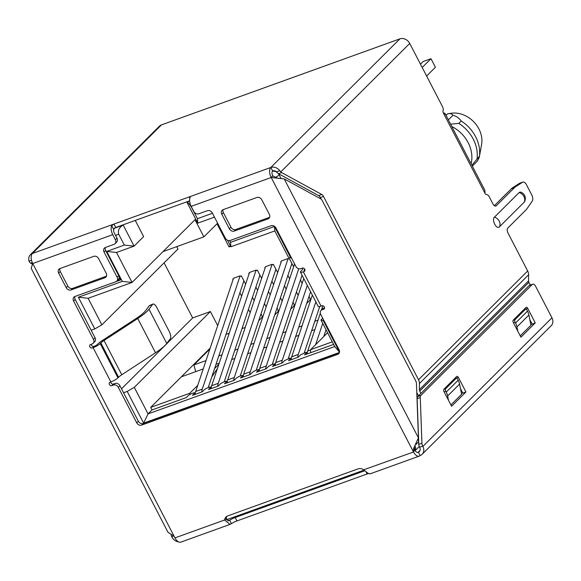 <?xml version="1.0" encoding="UTF-8"?>
<svg xmlns="http://www.w3.org/2000/svg" width="581" height="581" viewBox="0 0 581 581"><rect width="100%" height="100%" fill="white"/><g stroke="black" fill="none" stroke-linecap="round" stroke-linejoin="round"><path stroke-width="0.87" d="M201.716 392.001A13.799 7.35 -109.8 0 1 202.275 389.081L240.12 275.852L240.36 276.324L241.384 275.96L245.625 284.145M243.897 280.812L208.194 387.643M240.12 275.852L233.526 278.234L195.688 391.463A13.799 7.35 70.2 0 0 195.216 393.548M233.315 278.865L232.756 279.069L233.054 279.65M243.221 376.234A13.799 7.35 70.2 0 1 243.693 374.142L281.531 260.913L288.125 258.53L288.365 259.003L289.389 258.639L293.63 266.824M300.457 279.998L302.185 283.325M309.012 296.506L310.741 299.832M281.32 261.544L280.761 261.748L281.059 262.329M298.169 295.344L296.441 292.011M289.614 278.836L287.885 275.503M227.222 382A13.799 7.35 70.2 0 1 227.687 379.916L265.532 266.686L272.119 264.304L272.366 264.776L273.382 264.413L277.631 272.598M284.458 285.772L286.186 289.098M293.013 302.28L294.741 305.606M265.321 267.318L264.754 267.521L265.059 268.102M282.17 301.118L280.441 297.784M273.615 284.61L271.886 281.277M211.215 387.774A13.799 7.35 70.2 0 1 211.687 385.69L249.532 272.46L256.119 270.078L256.366 270.55L257.383 270.187L261.624 278.372M268.458 291.546L270.18 294.872M277.014 308.053L278.735 311.38M249.322 273.092L248.755 273.295L249.053 273.876M266.171 306.891L264.442 303.558M257.608 290.384L255.887 287.05M252.452 297.319L254.18 300.646M261.007 313.827L262.735 317.153M250.164 312.665L248.443 309.332M241.609 296.157L239.888 292.824M226.002 334.365L229.234 333.203M242.001 328.592L245.233 327.43M164.103 262.852L192.66 317.938L210.387 311.539L217.686 325.629M176.747 246.642L177.982 249.024L101.886 324.837L88.13 298.293L78.37 297.232L94.79 328.919L101.886 324.837M230.628 246.293L229.008 246.874L217.025 223.758L203.873 236.852L194.998 219.727L132.054 282.446L122.293 281.386L78.37 297.232M322.833 305.751L321.38 310.094M320.32 313.268L307.698 351.047A13.799 7.35 70.2 0 0 307.226 353.139M315.636 344.635L322.731 323.385M326.043 329.768L323.784 336.515M418.473 395.828L416.788 392.582M418.305 438.633L418.603 439.207M513.43 322.76L515.115 322.157L515.565 323.021L527.519 311.118A13.799 11.329 -134.9 0 1 528.899 315.018L530.932 325.215L520.227 335.883M527.519 311.118L527.069 310.247A1.968 1.053 -109.8 0 0 525.602 309.186L523.481 309.949M321.199 199.189L320.363 197.569L323.501 196.436L418.523 379.756A7.88 6.471 45.1 0 1 419.453 383.504L419.38 389.669A2.956 2.426 -134.9 0 0 419.736 391.071L420.927 393.381M530.308 285.046L528.892 282.315A2.956 2.426 45.1 0 1 528.543 280.906L528.616 274.748A7.88 6.471 -134.9 0 0 527.679 270.993L508.005 233.039A3.944 2.099 70.2 0 1 507.823 228.028L526.066 209.85A19.71 10.502 -109.8 0 0 526.974 208.753L532.261 201.033A4.924 2.622 -109.8 0 0 531.804 195.042L526.48 184.765A4.924 2.622 -109.8 0 0 522.813 182.114L519.675 183.247A4.924 2.622 70.2 0 0 519.392 183.393L512.427 187.874A19.71 10.502 70.2 0 0 511.389 188.716L494.344 205.696M462.621 392.771L461.532 393.86M535.254 322.898L527.708 308.344A1.968 1.053 70.2 0 0 526.241 307.284A1.968 1.053 70.2 0 0 526.023 307.422L513.27 320.124A1.968 1.053 70.2 0 0 513.364 322.629L520.91 337.191L535.254 322.898L530.845 324.794M443.463 113.179A7.88 1.612 152.6 0 1 444.988 113.375L484.939 190.445A7.88 1.612 -27.4 0 1 484.815 191.091L485.106 193.524A1.968 1.053 70.2 0 0 486.471 194.606A3.944 2.099 -109.8 0 1 489.209 196.777L492.913 203.924A3.944 2.099 70.2 0 0 495.847 206.044A3.944 2.099 70.2 0 0 496.283 205.761L514.526 187.583A19.71 10.502 -109.8 0 1 515.565 186.748L522.53 182.26A4.924 2.622 -109.8 0 1 522.813 182.114M323.501 196.436A3.944 2.099 70.2 0 0 321.78 194.482L281.64 172.586A3.944 2.099 -109.8 0 1 280.79 171.911L279.781 170.683A7.88 6.471 45.1 0 0 270.826 167.466L399.902 38.854A7.88 6.471 -134.9 0 1 409.728 43.444L280.79 171.911M485.106 193.524L443.376 113.026A1.968 1.053 70.2 0 1 443.071 110.884A3.944 2.099 -109.8 0 0 442.461 106.592L409.728 43.444M519.109 192.594L494.409 217.207C491.482 219.756 496.341 229.618 499.268 226.975A5.556 2.963 70.2 0 0 499.413 226.844A6.703 5.505 45.1 0 0 499.29 221.216A6.703 5.505 45.1 0 0 494.409 217.185M524.127 202.253L499.428 226.859M524.251 202.086A5.556 2.963 70.2 0 0 524.505 201.709A6.703 6.703 0 0 0 521.099 192.253A5.556 2.963 70.2 0 0 519.254 192.442A5.556 2.963 70.2 0 0 519.109 192.572A6.703 5.505 -134.9 0 1 523.989 196.603L523.989 196.603A6.703 5.505 -134.9 0 1 524.113 202.239M370.417 473.486C369.719 474.459 367.497 473.232 363.75 469.782L413.476 451.989L271.189 177.488L272.779 175.905A3.944 2.099 70.2 0 1 272.598 170.887A3.944 3.239 -134.9 0 1 276.498 171.867L277.653 173.036A3.944 2.099 70.2 0 0 278.502 173.719L318.642 195.615A3.944 2.099 -109.8 0 1 320.363 197.569M444.988 113.375A7.88 1.612 152.6 0 1 444.864 114.014L443.376 113.026M32.282 262.561L30.633 263.157A3.944 2.099 70.2 0 1 29.791 262.474L29.05 261.152A7.88 6.471 45.1 0 1 30.357 254.768L159.441 126.164A7.88 6.471 -134.9 0 1 161.453 124.893L399.902 38.854M30.633 263.157L32.391 264.108M171.134 535.159A3.944 2.099 70.2 0 0 171.722 536.699L171.874 536.989A7.88 6.471 45.1 0 0 178.49 541.862M418.792 444.378L421.929 443.245A3.944 2.099 -109.8 0 0 422.721 446.128L422.874 446.426A7.88 6.471 45.1 0 1 422.162 454.277L551.238 325.665A7.88 6.471 -134.9 0 0 551.95 317.822L535.617 286.302A3.944 2.099 -109.8 0 0 532.683 284.189A3.944 2.099 -109.8 0 0 532.247 284.465L420.876 395.429A3.944 2.099 -109.8 0 0 420.274 397.557L417.136 398.682L418.792 444.378A3.944 2.099 70.2 0 0 419.584 447.261L419.736 447.559A3.944 3.239 -134.9 0 1 419.38 451.481A3.944 3.239 -134.9 0 1 418.371 452.112L420.15 455.54A7.88 4.198 -109.8 0 1 419.271 456.107A7.88 4.198 -109.8 0 1 413.476 451.989L413.57 448.467L418.436 437.863L416.468 383.685A3.944 2.099 -109.8 0 0 415.676 380.795L322.332 200.721A3.944 2.099 -109.8 0 0 320.61 198.76L284.203 178.897L418.436 437.863M532.683 284.189L529.545 285.315A3.944 2.099 70.2 0 0 529.109 285.598L417.739 396.562A3.944 2.099 70.2 0 0 417.136 398.682M455.017 378.166A1.968 1.053 -109.8 0 1 455.25 378.543L455.286 378.609M465.933 391.964L458.387 377.41A1.968 1.053 70.2 0 0 456.92 376.35A1.968 1.053 70.2 0 0 456.702 376.488L443.949 389.19A1.968 1.053 70.2 0 0 444.044 391.696L451.59 406.257L465.933 391.964L462.796 393.097L460.493 388.66M524.338 309.099A1.968 1.053 -109.8 0 1 524.57 309.477L524.607 309.542M532.116 324.031L529.814 319.594M421.929 443.245L420.274 397.557M422.162 454.277A7.88 6.471 45.1 0 1 420.15 455.54M368.579 473.508A6.899 1.409 152.6 0 0 367.141 473.958L236.939 520.939A6.899 1.409 152.6 0 0 231.427 523.634L229.655 520.213A6.899 1.409 -27.4 0 1 235.16 517.511L236.939 520.939M364.81 470.733L235.16 517.511M363.75 469.782A6.899 5.665 -134.9 0 0 357.99 468.896L227.788 515.877A6.899 5.665 -134.9 0 0 226.024 516.988A6.899 5.665 -134.9 0 0 224.622 519.988L226.212 518.397L228.624 520.707L229.655 520.213L227.752 520.896M30.357 254.768A7.88 6.471 45.1 0 1 32.376 253.505A7.88 4.198 70.2 0 0 32.739 263.527L174.961 537.904L224.622 519.988L229.953 524.418L231.427 523.634M305.025 270.187L304.916 270.23A1.968 0.407 -27.4 0 1 303.965 270.339A1.968 0.407 -27.4 0 1 304.146 269.998L304.35 270.39M152.6 304.4A5.912 2.259 -112.4 0 1 153.006 304.074L149.644 305.468A5.912 2.259 67.6 0 0 149.237 305.795L152.6 304.4L148.99 309.223A29.558 6.05 152.6 0 1 147.276 311.155A29.558 6.05 152.6 0 1 137.755 318.504L104.014 340.502A9.855 2.019 -27.4 0 0 100.847 342.95L100.208 343.589L117.965 377.839A5.912 1.213 -27.4 0 1 110.862 381.92L110.078 382.204A1.968 1.62 -134.9 0 0 111.857 385.631L113.426 385.065A3.944 3.239 45.1 0 1 118.335 387.353L136.717 422.808A3.944 3.239 -134.9 0 0 141.626 425.103L337.721 354.345A3.944 3.239 -134.9 0 0 338.73 353.713A3.944 3.239 -134.9 0 0 339.086 349.791L320.705 314.336A3.944 3.239 45.1 0 1 321.061 310.414L322.658 308.823A3.944 3.239 -134.9 0 1 323.661 308.191L324.554 307.872M339.355 352.747A3.944 3.239 45.1 0 1 339.319 352.761L143.224 423.513A3.944 3.239 45.1 0 1 138.307 421.218L119.933 385.769A3.944 3.239 -134.9 0 0 115.016 383.475L113.448 384.041A1.968 1.62 45.1 0 1 110.76 381.957M91.232 344.279A1.968 1.62 45.1 0 0 93.919 346.363L94.703 346.08A1.968 0.407 -27.4 0 0 97.071 344.715L97.71 344.083A13.799 2.825 152.6 0 1 102.147 340.655L135.889 318.657A25.622 5.244 -27.4 0 0 144.139 312.287A25.622 5.244 -27.4 0 0 145.628 310.61L149.237 305.795M161.453 124.893L32.376 253.505L113.949 224.07L111.697 225.646A7.88 4.198 -109.8 0 0 112.743 234.659L115.408 239.8A3.944 3.239 45.1 0 1 115.053 243.722A3.944 3.239 45.1 0 1 114.043 244.354L105.415 247.47A3.944 3.239 -134.9 0 0 104.413 248.102A3.944 3.239 -134.9 0 0 104.057 252.023L117.108 277.202A3.944 3.239 45.1 0 1 116.752 281.124A3.944 3.239 45.1 0 1 115.742 281.763L74.956 296.477A3.944 3.239 -134.9 0 0 73.947 297.109A3.944 3.239 -134.9 0 0 73.591 301.038L93.483 339.398A3.944 3.239 45.1 0 1 93.127 343.327L94.718 341.737A3.944 3.239 -134.9 0 0 95.073 337.815L75.189 299.447A3.944 3.239 45.1 0 1 74.92 296.492M116.752 281.124L118.342 279.541A3.944 3.239 -134.9 0 0 118.698 275.612L105.648 250.44A3.944 3.239 45.1 0 1 105.379 247.484M115.053 243.722L116.643 242.132A3.944 3.239 -134.9 0 0 116.999 238.21L114.341 233.075A3.944 2.099 70.2 0 1 113.6 229.313L111.697 225.646M226.212 518.397A6.899 5.665 45.1 0 1 226.917 516.291M414.311 447.276L415.001 450.275A3.944 2.099 70.2 0 0 417.935 452.396A3.944 2.099 70.2 0 0 418.371 452.112L420.019 450.478M106.461 276.171A3.944 3.239 45.1 0 1 106.425 276.178L72.698 288.35A3.944 3.239 45.1 0 1 67.781 286.055L60.235 271.501A3.944 3.239 45.1 0 1 59.966 268.545M269.613 217.301A3.944 3.239 45.1 0 1 269.577 217.316L235.842 229.48A3.944 3.239 45.1 0 1 230.933 227.193L223.387 212.631A3.944 3.239 45.1 0 1 223.119 209.676M303.326 271.814L321.075 306.071A5.912 1.213 -27.4 0 1 318.221 306.412L300.464 272.155A5.912 1.213 152.6 0 0 303.326 271.814L304.11 271.53A1.968 1.62 -134.9 0 0 302.331 268.11L300.762 268.676A3.944 3.239 45.1 0 1 295.852 266.381L275.96 228.013A3.944 3.239 -134.9 0 0 271.051 225.726L230.265 240.44A3.944 3.239 45.1 0 1 225.348 238.145L212.297 212.973A3.944 3.239 -134.9 0 0 207.388 210.678L198.76 213.786A3.944 3.239 45.1 0 1 193.843 211.499L191.178 206.357A7.88 4.198 70.2 0 1 190.132 197.344L190.227 196.828M93.127 343.327A3.944 3.239 45.1 0 1 92.118 343.959L90.549 344.526A1.968 1.62 -134.9 0 0 92.328 347.946L93.113 347.663A5.912 1.213 152.6 0 0 100.208 343.589M321.061 310.414A3.944 3.239 45.1 0 1 322.07 309.782L323.639 309.215A1.968 1.62 -134.9 0 0 321.859 305.788L321.075 306.071M66.19 287.646L58.645 273.085A3.944 3.239 -134.9 0 1 59.001 269.163A3.944 3.239 -134.9 0 1 60.003 268.531L93.73 256.359A3.944 3.239 -134.9 0 1 98.647 258.654L106.192 273.215A3.944 3.239 -134.9 0 1 105.836 277.137A3.944 3.239 -134.9 0 1 104.827 277.769L71.1 289.941A3.944 3.239 -134.9 0 1 66.19 287.646L67.781 286.055M223.155 209.661L256.882 197.489A3.944 3.239 -134.9 0 1 261.799 199.784L269.344 214.345A3.944 3.239 -134.9 0 1 268.988 218.267A3.944 3.239 -134.9 0 1 267.979 218.899L234.252 231.071A3.944 3.239 -134.9 0 1 229.335 228.776L221.789 214.222A3.944 3.239 -134.9 0 1 222.145 210.293A3.944 3.239 -134.9 0 1 223.155 209.661M304.822 269.323A13.799 2.825 152.6 0 1 304.778 269.366L304.146 269.998M300.464 272.155A5.912 1.213 152.6 0 1 301.009 271.131L301.641 270.499A9.855 2.019 -27.4 0 0 302.578 268.858L302.338 268.11M117.965 377.839L118.597 377.207A9.855 2.019 152.6 0 1 121.77 374.76L155.512 352.761A29.558 6.05 -27.4 0 0 165.033 345.412A29.558 6.05 -27.4 0 0 166.747 343.473L170.356 338.658A5.912 2.259 -112.4 0 0 169.231 331.468L156.805 307.487A5.912 2.259 -112.4 0 0 153.006 304.074M113.6 229.313L115.721 227.491L113.949 224.07L270.826 167.466L272.598 170.887M174.075 536.19L168.011 532.305L31.178 268.32L32.739 263.527L112.743 234.659M174.961 537.904A7.88 4.198 70.2 0 0 180.822 542.146L229.953 524.418M115.721 227.491L189.617 200.83M190.132 197.344L189.246 196.901L189.864 198.085M284.203 178.897L271.189 177.488A7.88 4.198 -109.8 0 1 270.826 167.466M279.432 178.447L276.992 177.953L272.779 175.905M414.776 449.839L414.057 451.219L413.57 448.467M414.057 451.219L413.476 451.989M444.109 391.826L445.794 391.224L446.244 392.088L458.198 380.185A13.799 11.329 -134.9 0 1 459.578 384.085L461.612 394.281L450.914 404.95M515.565 323.021A13.799 11.329 45.1 0 1 516.952 326.921L517.794 331.185M515.115 322.157A1.968 1.053 -109.8 0 1 515.02 319.644L525.384 309.324A1.968 1.053 -109.8 0 1 525.602 309.186M446.244 392.088A13.799 11.329 45.1 0 1 447.631 395.988L448.481 400.251M458.198 380.185L457.748 379.313A1.968 1.053 -109.8 0 0 456.281 378.253L454.168 379.015M445.794 391.224A1.968 1.053 -109.8 0 1 445.707 388.711L456.063 378.391A1.968 1.053 -109.8 0 1 456.281 378.253M418.676 441.139L418.008 439.846M187.264 201.68L186.857 202.086L197.78 223.148L197.431 218.696L191.839 207.904C189.834 204.418 188.179 202.478 186.857 202.086L189.631 201.084M114.246 228.282L123.165 225.065C119.134 227.389 117.66 230.461 118.735 234.281L124.327 245.073L134.088 246.133L123.165 225.065L123.571 224.658M124.327 245.073L106.759 251.413L122.293 281.386M91.144 330.233L94.79 328.919M189.805 394.528L189.762 393.279L150.711 407.368L152.04 409.932L148.053 413.897L134.291 387.353L127.195 391.434L123.55 392.749M127.195 391.434L143.623 423.121L339.442 352.456M339.529 352.006L323.29 320.676L320.973 319.993L334.736 346.537L148.053 413.897L143.623 423.121M323.886 320.465L323.29 320.676M227.483 240.214L230.882 246.78L274.813 230.933L288.568 257.477L291.48 257.949M290.885 258.16L274.464 226.481L230.541 242.328L229.64 240.592M212.457 213.271L197.431 218.696M119.163 277.326L120.543 279.984L116.193 281.553M415.11 445.961A5.912 4.851 45.1 0 1 415.074 450.413M152.04 409.932L186.24 397.593L188.629 395.211L190.989 393.845L194.127 392.72L194.904 392.945L192.514 395.327L202.239 391.819L204.628 389.437L206.996 388.072L210.133 386.946L210.903 387.171L208.514 389.553L218.238 386.045L220.627 383.663L222.995 382.298L226.132 381.172L226.902 381.397L224.513 383.78L234.237 380.272L236.634 377.89L238.994 376.524L242.132 375.399L242.909 375.624L240.512 378.006L250.244 374.498L252.633 372.116L255.001 370.751L258.138 369.625L258.908 369.85L256.519 372.232L266.243 368.724L268.633 366.342L271 364.977L274.138 363.851L274.907 364.076L272.518 366.458L282.243 362.951L284.632 360.569L290.137 358.078L290.907 358.303L288.517 360.685L298.242 357.177L300.638 354.795L306.136 352.304L306.913 352.529L304.524 354.911L333.632 344.41M278.357 173.639A5.912 4.851 45.1 0 1 279.178 174.874A5.912 1.213 152.6 0 1 275.597 177.336M272.315 171.279A5.912 4.851 45.1 0 1 277.072 172.426M312.338 295.061L291.698 356.821A13.799 7.35 70.2 0 0 291.226 358.913M297.726 357.359A13.799 7.35 -109.8 0 1 298.285 354.439L315.861 301.851M319.753 306.477L304.204 353.001M303.783 278.553L275.692 362.595A13.799 7.35 70.2 0 0 275.22 364.686M281.727 363.132A13.799 7.35 -109.8 0 1 282.286 360.213L307.305 285.351M310.61 291.727L288.205 358.775M294.589 263.948L259.692 368.369A13.799 7.35 70.2 0 0 259.22 370.46M265.72 368.906A13.799 7.35 -109.8 0 1 266.28 365.986L298.779 268.742M302.055 275.22L272.206 364.548M249.721 374.68A13.799 7.35 -109.8 0 1 250.28 371.76L288.125 258.53M291.902 263.491L256.199 370.322M310.065 298.525L310.116 300.028L306.695 303.435M233.722 380.453A13.799 7.35 -109.8 0 1 234.281 377.534L272.119 264.304M275.902 269.264L240.2 376.096M294.059 304.299L294.117 305.802L290.696 309.208M217.722 386.227A13.799 7.35 -109.8 0 1 218.274 383.307L256.119 270.078M259.903 275.038L224.201 381.87M278.059 310.072L278.117 311.576L274.697 314.982M262.06 315.846L262.111 317.349L258.698 320.756M150.704 407.361L210.177 348.106M134.291 387.353L210.387 311.539M307.574 353.807L306.913 352.529M322.731 318.243L320.973 319.993M334.736 346.537L339.515 352.13M192.66 317.938L121.516 388.82M88.13 298.293L132.054 282.446L116.52 252.474L106.759 251.413M116.52 252.474L134.088 246.133L143.645 236.605L135.271 220.439M229.008 246.874L230.279 245.61M197.78 223.148L214.454 217.134M230.882 246.78L230.541 242.328M274.813 230.933L274.464 226.481M203.873 236.852L163.007 251.602M194.904 392.945L195.565 394.223M210.903 387.171L211.564 388.449M226.902 381.397L227.57 382.676M242.909 375.624L243.57 376.902M258.908 369.85L259.569 371.128M274.907 364.076L275.568 365.355M290.907 358.303L291.575 359.581M332.303 341.846L310.559 349.697L327.582 332.731M310.559 349.697L310.668 352.696M217.417 368.543L211.796 376.873M231.645 359.581L234.877 358.412M247.651 353.807L250.876 352.638M263.651 348.034L266.875 346.864M279.65 342.26L282.882 341.091M295.649 336.486L298.881 335.317M311.656 330.712L314.88 329.55M189.762 393.279L197.736 385.334M214.578 368.557L218.834 364.316M219.219 363.154L215.994 364.323M203.219 368.928L181.366 376.815M206.008 360.576L193.872 364.955L195.739 371.629M318.018 320.16L314.793 321.322M302.018 325.934L298.787 327.096M286.019 331.707L282.787 332.869M270.012 337.481L266.788 338.643M254.013 343.255L250.789 344.417M238.014 349.028L234.782 350.19M222.007 354.802L218.783 355.964M193.872 364.955L209.872 349.014M120.325 279.555L117.195 280.681M471.082 163.719A31.338 25.731 -134.9 0 0 468.17 142.694A31.338 25.731 -134.9 0 0 451.807 126.52M471.888 165.258L479.456 156.231A34.192 28.077 -134.9 0 0 475.621 136.709A34.192 28.077 -134.9 0 0 461.205 121.015C458.845 117.856 456.092 115.968 452.933 115.329C451.895 113.694 450.101 113.215 447.566 113.891L450.602 113.346A25.324 20.793 -134.9 0 1 478.918 128.938A25.324 20.793 -134.9 0 1 481.598 144.458L479.456 156.231C479.354 157.436 478.504 159.223 476.907 161.576L472.331 166.13M450.595 124.189L458.808 123.397L461.205 121.015M458.808 123.397A34.192 28.077 45.1 0 1 473.232 139.091A34.192 28.077 45.1 0 1 477.066 158.613M452.933 115.329L448.365 119.882M446.019 115.358L447.566 113.891M426.621 76.038L435.416 67.273L430.979 58.71L423.135 61.542L420.477 64.186M430.979 58.71L422.184 67.476M307.698 351.047L310.566 350.009M528.892 282.315L419.736 391.071M418.523 379.756L527.679 270.993M528.616 274.748L419.453 383.504M419.38 389.669L528.543 280.906M29.05 261.152L31.519 260.259M173.523 536.045L171.722 536.699M422.721 446.128L419.584 447.261M422.874 446.426L551.95 317.822M417.739 396.562L420.876 395.429M532.247 284.465L529.109 285.598M367.141 473.958L366.001 471.757M417.419 452.461L418.371 452.112M304.11 271.53L304.931 270.717M271.189 177.488L191.178 206.357M110.862 381.92L93.113 347.663M323.639 309.215L324.459 308.395M323.661 308.191L322.07 309.782M337.721 354.345L339.319 352.761M143.224 423.513L141.626 425.103M136.717 422.808L138.307 421.218M119.933 385.769L118.335 387.353M113.426 385.065L115.016 383.475M113.448 384.041L111.857 385.631M148.99 309.223L166.747 343.473M155.512 352.761L137.755 318.504M104.014 340.502L121.77 374.76M118.597 377.207L100.847 342.95M93.919 346.363L92.328 347.946M93.483 339.398L95.073 337.815M75.189 299.447L73.591 301.038M117.108 277.202L118.698 275.612M105.648 250.44L104.057 252.023M115.408 239.8L116.999 238.21M276.498 171.867L279.781 170.683M281.64 172.586L278.502 173.719M318.642 195.615L321.78 194.482M60.235 271.501L58.645 273.085M72.698 288.35L71.1 289.941M104.827 277.769L106.425 276.178M223.387 212.631L221.789 214.222M229.335 228.776L230.933 227.193M235.842 229.48L234.252 231.071M267.979 218.899L269.577 217.316M513.125 320.334L515.02 319.644M525.384 309.324L523.387 310.051M528.899 315.018L516.952 326.921M527.708 308.344L524.57 309.477M458.387 377.41L455.25 378.543M459.578 384.085L447.631 395.988M443.804 389.401L445.707 388.711M456.063 378.391L454.066 379.117M118.735 234.281L115.561 235.428M416.025 444.371L418.698 441.705M279.686 174.365L279.178 174.874L281.081 178.541M291.698 356.821L298.285 354.439M275.692 362.595L282.286 360.213M259.692 368.369L266.28 365.986M243.693 374.142L250.28 371.76M227.687 379.916L234.281 377.534M211.687 385.69L218.274 383.307M522.53 182.26L519.392 183.393M512.427 187.874L515.565 186.748M514.526 187.583L511.389 188.716M495.324 206.11L496.283 205.761M195.688 391.463L202.275 389.081M419.271 456.107L370.141 473.835M226.22 519.857L364.113 470.102M419.25 446.513L415.168 450.573"/></g></svg>
